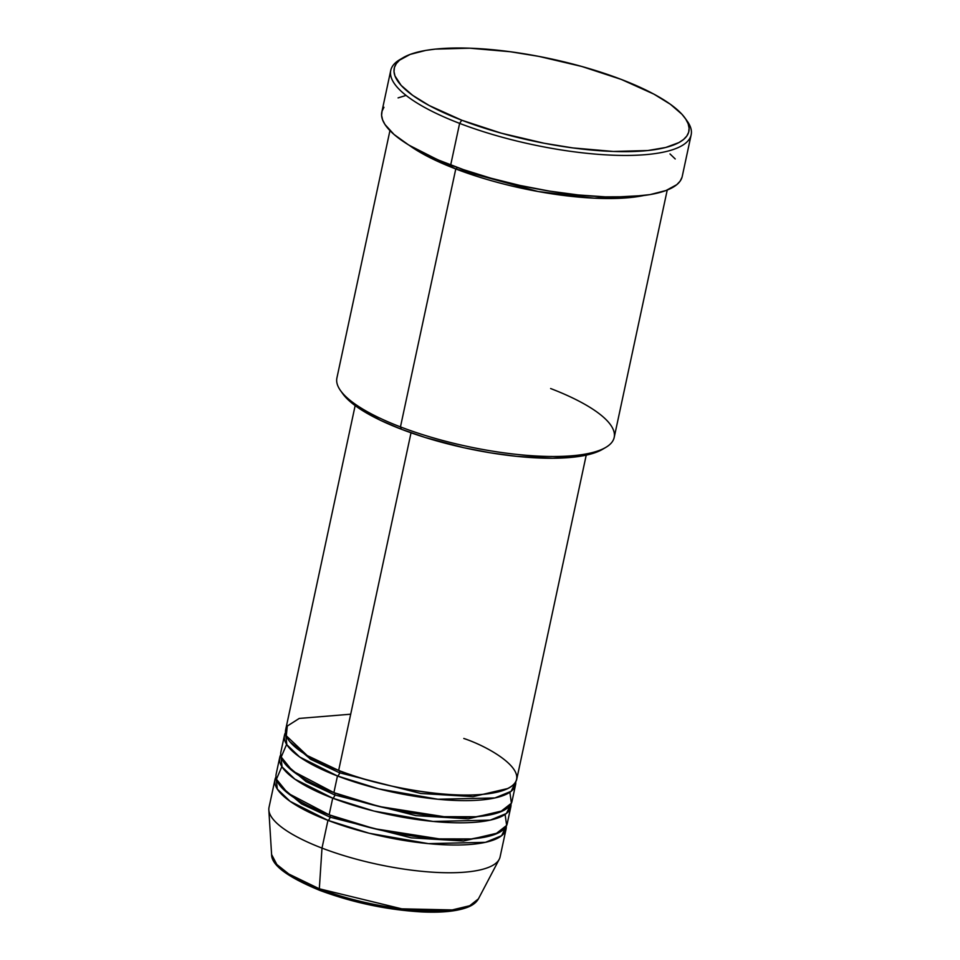 <?xml version="1.0" encoding="UTF-8"?>
<svg xmlns="http://www.w3.org/2000/svg" width="960" height="960" viewBox="0 0 960 960"><rect width="100%" height="100%" fill="white"/><g stroke="black" fill="none" stroke-linecap="round" stroke-linejoin="round"><path stroke-width="1.44" d="M320.388 890.46A2.952 1.392 -69 0 1 319.92 890.436A2.952 1.392 -69 0 1 319.32 888.792L288.804 874.02L276.852 864.504L271.596 854.52A106.092 29.592 12.1 0 0 319.32 888.792L321.996 848.1A118.164 32.964 -167.9 0 1 268.836 809.916L271.596 854.52C271.44 865.116 287.544 877.092 319.92 890.436C353.004 902.7 386.952 909.864 421.788 911.928C441.564 912.84 456.732 911.328 467.28 907.38C472.62 905.4 476.328 902.556 478.428 898.86L469.692 905.748L452.196 909.924L401.82 908.844L319.32 888.792A106.092 29.592 12.1 0 0 478.428 898.86L499.212 859.308A118.164 32.964 -167.9 0 1 321.996 848.1L327.948 820.356A2.952 1.392 111 0 0 330.108 817.188A2.952 1.392 111 0 0 329.952 815.124A2.952 1.392 -69 0 1 330.108 817.188L411.204 837.84L463.548 841.032L498.492 832.836L463.548 841.032L411.204 837.84L330.108 817.188A2.952 1.392 -69 0 1 327.948 820.356A118.164 32.964 -167.9 0 1 274.98 779.604A118.164 32.964 -167.9 0 1 276 776.916L277.32 789.096L290.148 801.36L327.948 820.356L321.996 848.1A118.164 32.964 12.1 0 0 500.1 856.872L506.052 829.14A118.164 32.964 -167.9 0 1 327.948 820.356L369.216 833.256L428.4 843.636L485.436 842.328L501.612 835.692L506.22 826.272A118.164 32.964 -167.9 0 1 506.052 829.14M339.612 772.8A2.952 1.392 111 0 0 339.132 770.448A2.952 1.392 -69 0 1 339.612 772.8L420.72 793.464L473.064 796.644L508.008 788.46L473.064 796.644L420.72 793.464L339.612 772.8A2.952 1.392 -69 0 1 337.464 775.98A2.952 1.392 111 0 0 339.612 772.8L310.884 759.432L289.872 741.696L310.884 759.432L339.612 772.8M355.152 405.612L285.672 729.672A118.164 32.964 12.1 0 0 338.652 770.424C364.62 782.004 450.948 803.136 498.588 791.82C543.576 779.472 494.784 748.74 463.788 738.456M284.484 735.216L280.92 751.86A118.164 32.964 12.1 0 0 333.888 792.624L337.464 775.98A118.164 32.964 -167.9 0 0 515.568 784.752A118.164 32.964 -167.9 0 0 515.736 781.896L511.128 791.304L494.952 797.94L437.916 799.248L378.732 788.868L337.464 775.98A118.164 32.964 -167.9 0 1 284.484 735.216A118.164 32.964 -167.9 0 1 285.516 732.54L286.836 744.72L299.664 756.984L337.464 775.98L333.888 792.624L379.08 806.484L443.964 816.684L476.136 816.744L500.112 812.028L511.404 803.22L509.868 792.24M334.86 795A2.952 1.392 111 0 0 334.704 792.936A2.952 1.392 -69 0 1 334.86 795L415.968 815.652L468.312 818.832L503.244 810.648L468.312 818.832L415.968 815.652L334.86 795A2.952 1.392 -69 0 1 332.7 798.168A2.952 1.392 111 0 0 334.86 795L306.132 781.632L285.108 763.884L306.132 781.632L334.86 795M279.732 757.404L276.168 774.048A118.164 32.964 12.1 0 0 329.136 814.812L332.7 798.168A118.164 32.964 -167.9 0 0 510.804 806.952A118.164 32.964 -167.9 0 0 510.972 804.084L506.376 813.504L490.2 820.14L433.152 821.448L373.968 811.068L332.7 798.168A118.164 32.964 -167.9 0 1 279.732 757.404A118.164 32.964 -167.9 0 1 280.752 754.728L282.072 766.908L294.9 779.172L332.7 798.168L329.136 814.812L374.328 828.672L439.2 838.872L471.372 838.932L495.348 834.216L506.652 825.408L505.104 814.428M389.94 130.608L336.9 378A141.792 39.564 12.1 0 0 400.464 426.9A141.792 39.564 -167.9 0 1 340.476 390.516L342.696 393.648A138.84 38.736 12.1 0 0 401.436 429.276L400.464 426.9L455.772 168.948A2.952 1.392 111 0 0 457.284 167.46A2.952 1.392 -69 0 1 455.772 168.948A141.792 39.564 -167.9 0 1 409.164 145.26L455.772 168.948L400.464 426.9A141.792 39.564 12.1 0 0 614.196 437.436L667.236 190.044M403.152 57.672L399.852 59.616A153.612 42.852 12.1 0 0 459.624 123.384L461.772 120.216A150.66 42.036 -167.9 0 1 403.152 57.672A150.66 42.036 -167.9 0 1 621.324 79.44L581.856 66.492L538.908 56.4L510.168 51.72L469.668 48.192L435.348 49.116L425.82 50.4L410.172 54.396L399.588 60.144L396.324 63.6L394.452 67.416L393.996 71.532L394.968 75.924L401.124 85.356L412.668 95.34L429.168 105.504L461.772 120.216L501.252 133.164L544.2 143.256L572.94 147.936L613.44 151.464L647.76 150.54L665.712 147.48L678.888 142.584L683.52 139.512L686.784 136.056L688.656 132.24L689.1 128.124L688.14 123.732L685.752 119.112L681.984 114.3L670.44 104.316L653.94 94.152L621.324 79.44A150.66 42.036 -167.9 0 1 685.068 118.104A150.66 42.036 -167.9 0 1 626.988 151.644A150.66 42.036 -167.9 0 1 461.772 120.216L459.624 123.384A153.612 42.852 -167.9 0 1 390.756 70.404A153.612 42.852 -167.9 0 1 401.58 58.656M643.692 195.528L594.192 198.18L538.056 191.508L455.772 168.948A141.792 39.564 -167.9 0 0 643.692 195.528M350.7 714.204L299.244 718.428L287.292 726.048L286.296 735.792L307.212 755.556L338.652 770.424L411.024 432.804L338.652 770.424A118.164 32.964 12.1 0 0 516.756 779.208L586.224 455.148M390.756 70.404L381.84 112.008A153.612 42.852 12.1 0 0 450.696 164.988L459.624 123.384L450.696 164.988A153.612 42.852 12.1 0 0 682.236 176.412L691.164 134.796A153.612 42.852 -167.9 0 1 459.624 123.384A153.612 42.852 12.1 0 0 628.068 155.436A153.612 42.852 12.1 0 0 687.288 121.236L685.068 118.104M274.98 779.604L269.028 807.336A118.164 32.964 12.1 0 0 321.996 848.1L319.32 888.792A2.952 1.392 111 0 0 319.92 890.436M281.868 766.572L276.444 779.208L287.7 793.104L329.136 814.812A118.164 32.964 12.1 0 0 507.24 823.596L510.804 806.952M278.832 866.568L291.996 876.9M298.044 880.38L312.312 887.184M328.992 893.592L366.948 904.2L406.14 910.584L424.308 911.868L440.592 911.784L454.356 910.356L465.072 907.608M686.1 119.652A153.612 42.852 -167.9 0 1 691.164 134.796M682.02 177.264L680.124 181.14L676.788 184.668L665.988 190.524L650.052 194.604L629.568 196.74L605.34 196.86L578.292 194.952L549.468 191.1L519.972 185.448L490.944 178.2L463.5 169.656L438.684 160.128L417.456 150L408.444 144.816L394.08 134.496L385.008 124.548L382.584 119.832L381.6 115.356L382.056 111.156L383.964 107.268M398.088 97.896L405.456 95.616M669.996 153.924L675.228 158.964M550.632 388.536A141.792 39.564 -167.9 0 1 605.808 447.396A141.792 39.564 -167.9 0 1 400.464 426.9L401.436 429.276A138.84 38.736 12.1 0 0 602.496 449.34L596.028 452.352L581.616 456.036L552.528 458.256L516.756 456.36L490.704 452.88L464.052 447.768L425.172 437.484L401.436 429.276L380.52 420.348L356.184 406.356L350.256 401.712L342.06 392.724M286.62 744.384L281.208 757.02L292.452 770.916L333.888 792.624A118.164 32.964 12.1 0 0 512.004 801.396L515.568 784.752M280.356 786.072L301.38 803.82L330.108 817.188L301.38 803.82L280.356 786.072M312.66 758.664L309.96 758.892M605.808 447.396L602.496 449.34"/></g></svg>
